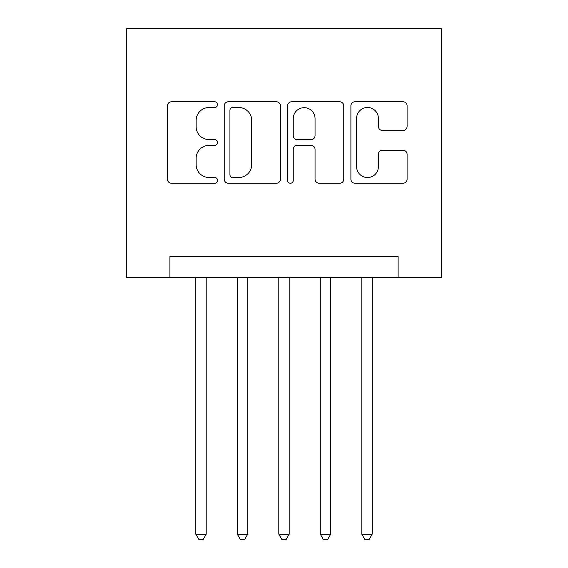 <?xml version="1.0" encoding="UTF-8"?>
<svg xmlns="http://www.w3.org/2000/svg" width="568" height="568" viewBox="0 0 568 568"><rect width="100%" height="100%" fill="white"/><g stroke="black" fill="none" stroke-linecap="round" stroke-linejoin="round"><path stroke-width="0.85" d="M217.615 104.633A2.854 2.854 0 0 0 214.761 101.778L171.486 101.778A4.075 4.075 0 0 0 167.411 105.854L167.411 179.161A4.075 4.075 0 0 0 171.486 183.237L214.761 183.237A2.854 2.854 0 0 0 217.615 180.383A2.854 2.854 0 0 0 214.761 177.536L209.159 177.536A13.036 13.036 0 0 1 196.13 164.5L196.13 158.394A13.036 13.036 0 0 1 209.159 145.358L214.761 145.358A2.854 2.854 0 0 0 217.615 142.504A2.854 2.854 0 0 0 214.761 139.657L209.159 139.657A13.036 13.036 0 0 1 196.13 126.621L196.13 120.515A13.036 13.036 0 0 1 209.159 107.48L214.761 107.48A2.854 2.854 0 0 0 217.615 104.633M403.031 130.491A4.075 4.075 0 0 0 407.1 126.423L407.1 105.854A4.075 4.075 0 0 0 403.031 101.778L354.972 101.778A4.075 4.075 0 0 0 350.896 105.854L350.896 179.161A4.075 4.075 0 0 0 354.972 183.237L403.031 183.237A4.075 4.075 0 0 0 407.1 179.161L407.1 154.319A4.075 4.075 0 0 0 403.031 150.243L382.463 150.243A4.075 4.075 0 0 0 378.387 154.319L378.387 166.637A10.891 10.891 0 0 1 367.496 177.536A10.891 10.891 0 0 1 356.597 166.637L356.597 118.378A10.891 10.891 0 0 1 367.496 107.48A10.891 10.891 0 0 1 378.387 118.378L378.387 126.423A4.075 4.075 0 0 0 382.463 130.491L403.031 130.491M398.104 277.361L441.677 277.361L441.677 28.4L126.323 28.4L126.323 277.361L398.104 277.361L398.104 256.615L169.896 256.615L169.896 277.361M280.436 105.854A4.075 4.075 0 0 0 276.36 101.778L228.3 101.778A4.075 4.075 0 0 0 224.232 105.854L224.232 179.161A4.075 4.075 0 0 0 228.3 183.237L276.36 183.237A4.075 4.075 0 0 0 280.436 179.161L280.436 105.854M291.64 101.778L339.7 101.778A4.075 4.075 0 0 1 343.768 105.854L343.768 179.161A4.075 4.075 0 0 1 339.7 183.237L319.131 183.237A4.075 4.075 0 0 1 315.055 179.161L315.055 149.434A4.075 4.075 0 0 0 310.98 145.358L297.341 145.358A4.075 4.075 0 0 0 293.265 149.434L293.265 180.383A2.854 2.854 0 0 1 290.411 183.237A2.854 2.854 0 0 1 287.564 180.383L287.564 105.854A4.075 4.075 0 0 1 291.64 101.778M232.781 107.48A2.854 2.854 0 0 0 229.934 110.334L229.934 174.681A2.854 2.854 0 0 0 232.781 177.536L238.688 177.536A13.036 13.036 0 0 0 251.723 164.5L251.723 120.515A13.036 13.036 0 0 0 238.688 107.48L232.781 107.48M315.055 118.577A10.891 10.891 0 0 0 304.164 107.686A10.891 10.891 0 0 0 293.265 118.577L293.265 135.582A4.075 4.075 0 0 0 297.341 139.657L310.98 139.657A4.075 4.075 0 0 0 315.055 135.582L315.055 118.577M195.825 277.361L195.825 534.204L206.198 534.204L206.198 277.361M206.198 534.204L203.088 539.6L198.935 539.6L195.825 534.204M237.317 277.361L237.317 534.204L247.691 534.204L247.691 277.361M247.691 534.204L244.581 539.6L240.434 539.6L237.317 534.204M278.81 277.361L278.81 534.204L289.19 534.204L289.19 277.361M289.19 534.204L286.073 539.6L281.927 539.6L278.81 534.204M320.309 277.361L320.309 534.204L330.683 534.204L330.683 277.361M330.683 534.204L327.566 539.6L323.419 539.6L320.309 534.204M361.802 277.361L361.802 534.204L372.175 534.204L372.175 277.361M372.175 534.204L369.065 539.6L364.912 539.6L361.802 534.204"/></g></svg>
